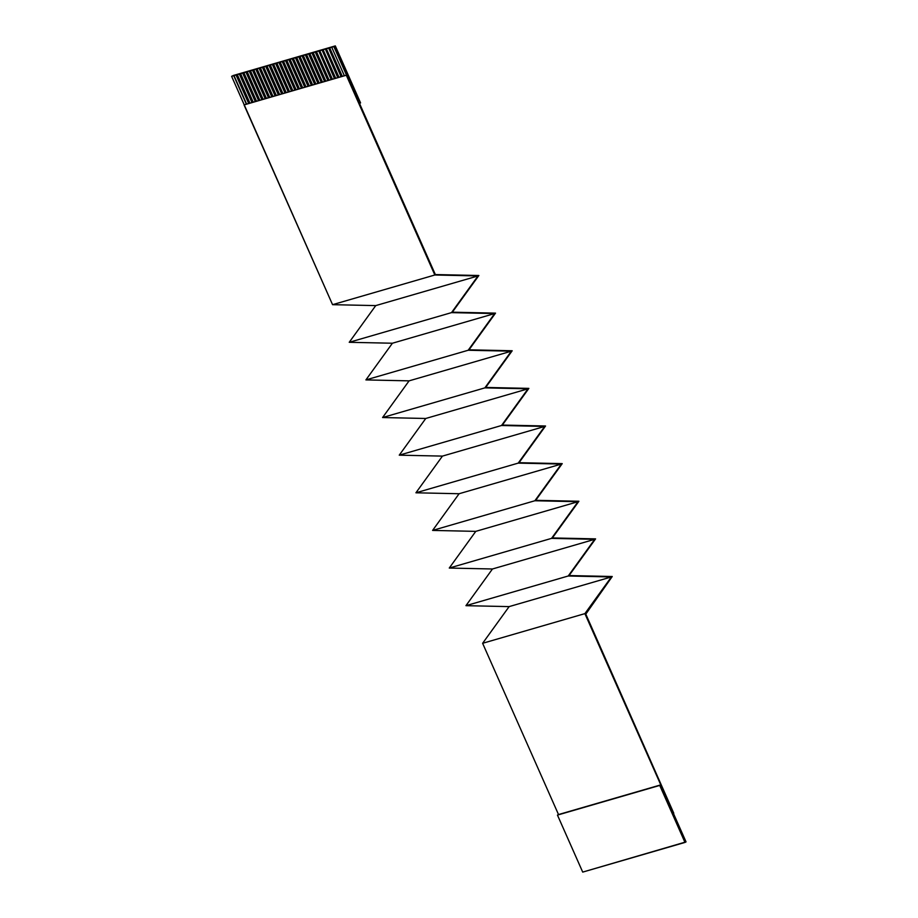 <?xml version="1.0" encoding="UTF-8"?>
<svg xmlns="http://www.w3.org/2000/svg" width="918" height="918" viewBox="0 0 918 918"><rect width="100%" height="100%" fill="white"/><g stroke="black" fill="none" stroke-linecap="round" stroke-linejoin="round"><path stroke-width="1.38" d="M673.766 813.199L585.799 614.131L612.249 576.504L569.057 575.563L595.575 538.877L552.384 537.948L578.902 501.251L535.71 500.321L562.229 463.624L519.037 462.695L545.544 425.998L502.364 425.068L528.871 388.383L485.691 387.442L512.198 350.756L469.018 349.815L495.525 313.13L452.344 312.189L478.852 275.503L435.35 274.562L333.888 46.634L434.834 274.998L478.014 275.939L451.507 312.625L494.687 313.554L468.18 350.251L511.36 351.181L484.853 387.878L528.034 388.807L501.526 425.504L544.707 426.434L518.2 463.12L561.38 464.06L534.873 500.746L578.053 501.687L551.546 538.373L594.726 539.314L568.219 575.999L611.399 576.94L584.892 613.626L686.044 841.886L584.892 613.626L482.616 643.3L509.123 606.614L465.942 605.673L492.45 568.988L449.269 568.047L475.776 531.361L432.596 530.42L459.103 493.735L415.923 492.794L442.43 456.108L399.25 455.167L425.757 418.482L382.576 417.541L409.084 380.855L365.903 379.914L392.411 343.229L349.23 342.299L375.737 305.602L332.557 304.673L231.611 76.309L318.776 50.96L331.168 79.591L332.167 79.304L319.533 50.8L318.546 51.087L322.069 50.008L334.473 78.627L335.46 78.34L322.826 49.836L321.839 50.123L325.374 49.044L337.767 77.674L338.765 77.387L326.131 48.883L325.144 49.17L328.678 48.092L341.071 76.71L342.058 76.423L329.424 47.92L328.437 48.206L334.255 46.439L231.979 76.114L335.311 45.9L233.034 75.574L335.311 45.9L334.255 46.439L359.523 103.447L360.567 102.908L335.311 45.9L360.567 102.908L359.523 103.447L435.35 274.562L478.852 275.503L452.344 312.189L495.525 313.13L469.018 349.815L512.198 350.756L485.691 387.442L528.871 388.383L502.364 425.068L545.544 425.998L519.037 462.695L562.229 463.624L535.71 500.321L578.902 501.251L552.384 537.948L595.575 538.877L569.057 575.563L612.249 576.504L585.799 614.131L673.766 813.199M558.511 814.553L482.616 643.3L558.511 814.553L660.776 784.879L659.732 785.418L684.989 842.426L686.044 841.886L582.712 872.1L557.456 815.092L660.776 784.879L558.511 814.553M328.862 80.256L316.228 51.752L315.241 52.039L327.875 80.543L328.862 80.256L325.569 81.22L312.935 52.716L311.948 53.003L324.57 81.507L325.569 81.22L322.264 82.172L309.63 53.669L308.643 53.955L321.277 82.459L322.264 82.172L318.971 83.125L306.337 54.621L305.35 54.908L317.972 83.412L318.971 83.125L315.666 84.089L303.032 55.585L302.045 55.872L314.679 84.376L315.666 84.089L312.372 85.041L299.738 56.537L298.74 56.824L311.374 85.328L312.372 85.041L309.068 86.005L296.434 57.501L295.447 57.788L308.081 86.292L309.068 86.005L305.763 86.958L293.14 58.454L292.142 58.741L304.776 87.244L305.763 86.958L302.47 87.91L289.836 59.406L288.849 59.693L301.483 88.197L302.47 87.91L299.165 88.874L286.542 60.37L285.544 60.657L298.178 89.161L299.165 88.874L295.871 89.826L283.237 61.322L282.251 61.609L294.885 90.113L295.871 89.826L292.567 90.79L279.944 62.286L278.946 62.573L291.58 91.077L292.567 90.79L289.273 91.743L276.639 63.239L275.652 63.526L288.286 92.029L289.273 91.743L285.968 92.695L273.346 64.191L272.348 64.478L284.982 92.993L285.968 92.695L282.675 93.659L270.041 65.155L269.054 65.442L281.688 93.946L282.675 93.659L279.37 94.611L266.748 66.107L265.75 66.394L278.383 94.898L279.37 94.611L276.077 95.575L263.443 67.071L262.456 67.358L275.09 95.862L276.077 95.575L272.772 96.528L260.15 68.024L259.151 68.311L271.785 96.815L272.772 96.528L269.479 97.492L256.845 68.988L255.858 69.275L268.492 97.778L269.479 97.492L266.174 98.444L253.552 69.94L252.553 70.227L265.187 98.731L266.174 98.444L262.881 99.396L250.247 70.893L249.26 71.179L261.894 99.683L262.881 99.396L259.576 100.36L246.953 71.856L245.955 72.143L258.589 100.647L259.576 100.36L256.283 101.313L243.649 72.809L242.662 73.096L255.296 101.6L256.283 101.313L252.978 102.277L240.355 73.773L239.357 74.06L251.991 102.564L252.978 102.277L249.685 103.229L237.051 74.725L236.064 75.012L248.698 103.516L249.685 103.229L246.38 104.182L233.746 75.678L231.611 76.309L244.234 104.813L246.38 104.182L244.039 104.916L332.557 304.673L375.737 305.602L349.23 342.299L392.411 343.229L365.903 379.914L409.084 380.855L382.576 417.541L425.757 418.482L399.25 455.167L442.43 456.108L415.923 492.794L459.103 493.735L432.596 530.42L475.776 531.361L449.269 568.047L492.45 568.988L465.942 605.673L509.123 606.614L482.616 643.3L584.892 613.626L611.399 576.94L509.123 606.614L611.399 576.94L568.219 575.999L465.942 605.673L568.219 575.999L594.726 539.314L492.45 568.988L594.726 539.314L551.546 538.373L449.269 568.047L551.546 538.373L578.053 501.687L475.776 531.361L578.053 501.687L534.873 500.746L432.596 530.42L534.873 500.746L561.38 464.06L459.103 493.735L561.38 464.06L518.2 463.12L415.923 492.794L518.2 463.12L544.707 426.434L442.43 456.108L544.707 426.434L501.526 425.504L399.25 455.167L501.526 425.504L528.034 388.807L425.757 418.482L528.034 388.807L484.853 387.878L382.576 417.541L484.853 387.878L511.36 351.181L409.084 380.855L511.36 351.181L468.18 350.251L365.903 379.914L468.18 350.251L494.687 313.554L392.411 343.229L494.687 313.554L451.507 312.625L349.23 342.299L451.507 312.625L478.014 275.939L375.737 305.602L478.014 275.939L434.834 274.998L332.557 304.673L434.834 274.998L346.315 75.242L244.039 104.916L346.511 75.138L328.862 80.256L331.168 79.591L318.776 50.96L316.228 51.752L328.862 80.256M331.742 47.254L344.365 75.758L346.511 75.138L333.888 46.634L329.665 47.805L342.058 76.423L344.365 75.758L331.742 47.254M233.746 75.678L246.38 104.182L248.698 103.516L236.293 74.897L233.746 75.678M246.632 104.113L233.987 75.563L246.632 104.113M237.051 74.725L249.685 103.229L251.991 102.564L239.598 73.933L237.051 74.725M249.937 103.16L237.28 74.61L249.937 103.16M240.355 73.773L252.978 102.277L255.296 101.6L242.891 72.981L240.355 73.773M253.23 102.196L240.585 73.647L253.23 102.196M243.649 72.809L256.283 101.313L258.589 100.647L246.196 72.017L243.649 72.809M256.535 101.244L243.878 72.694L256.535 101.244M246.953 71.856L259.576 100.36L261.894 99.683L249.489 71.065L246.953 71.856M259.828 100.28L247.183 71.73L259.828 100.28M250.247 70.893L262.881 99.396L265.187 98.731L252.794 70.101L250.247 70.893M263.133 99.328L250.476 70.778L263.133 99.328M253.552 69.94L266.174 98.444L268.492 97.778L256.088 69.148L253.552 69.94M266.438 98.375L253.781 69.814L266.438 98.375M256.845 68.988L269.479 97.492L271.785 96.815L259.392 68.196L256.845 68.988M269.731 97.411L257.074 68.861L269.731 97.411M260.15 68.024L272.772 96.528L275.09 95.862L262.686 67.232L260.15 68.024M273.036 96.459L260.379 67.909L273.036 96.459M263.443 67.071L276.077 95.575L278.383 94.898L265.99 66.28L263.443 67.071M276.329 95.495L263.673 66.945L276.329 95.495M266.748 66.107L279.37 94.611L281.688 93.946L269.284 65.316L266.748 66.107M279.634 94.543L266.977 65.993L279.634 94.543M270.041 65.155L282.675 93.659L284.982 92.993L272.589 64.363L270.041 65.155M282.928 93.579L270.282 65.029L282.928 93.579M273.346 64.191L285.968 92.695L288.286 92.029L275.882 63.411L273.346 64.191M286.232 92.626L273.575 64.076L286.232 92.626M276.639 63.239L289.273 91.743L291.58 91.077L279.187 62.447L276.639 63.239M289.526 91.674L276.88 63.124L289.526 91.674M279.944 62.286L292.567 90.79L294.885 90.113L282.48 61.495L279.944 62.286M292.831 90.71L280.174 62.16L292.831 90.71M283.237 61.322L295.871 89.826L298.178 89.161L285.785 60.531L283.237 61.322M296.124 89.757L283.478 61.208L296.124 89.757M286.542 60.37L299.165 88.874L301.483 88.197L289.078 59.578L286.542 60.37M299.429 88.794L286.772 60.244L299.429 88.794M289.836 59.406L302.47 87.91L304.776 87.244L292.383 58.626L289.836 59.406M302.722 87.841L290.077 59.291L302.722 87.841M293.14 58.454L305.763 86.958L308.081 86.292L295.676 57.662L293.14 58.454M306.027 86.889L293.37 58.339L306.027 86.889M296.434 57.501L309.068 86.005L311.374 85.328L298.981 56.709L296.434 57.501M309.32 85.925L296.675 57.375L309.32 85.925M299.738 56.537L312.372 85.041L314.679 84.376L302.274 55.746L299.738 56.537M312.625 84.972L299.968 56.423L312.625 84.972M303.032 55.585L315.666 84.089L317.972 83.412L305.579 54.793L303.032 55.585M315.918 84.008L303.273 55.459L315.918 84.008M306.337 54.621L318.971 83.125L321.277 82.459L308.873 53.829L306.337 54.621M319.223 83.056L306.566 54.506L319.223 83.056M309.63 53.669L322.264 82.172L324.57 81.507L312.177 52.877L309.63 53.669M322.516 82.104L309.871 53.542L322.516 82.104M312.935 52.716L325.569 81.22L327.875 80.543L315.471 51.924L312.935 52.716M325.821 81.14L313.164 52.59L325.821 81.14M329.114 80.187L316.469 51.637L329.114 80.187M319.533 50.8L332.167 79.304L334.473 78.627L322.069 50.008L319.533 50.8M332.419 79.223L319.762 50.674L332.419 79.223M322.826 49.836L335.46 78.34L337.767 77.674L325.374 49.044L322.826 49.836M335.713 78.271L323.067 49.721L335.713 78.271M326.131 48.883L338.765 77.387L341.071 76.71L328.678 48.092L326.131 48.883M339.017 77.307L326.36 48.757L339.017 77.307M342.311 76.355L329.665 47.805L342.311 76.355M659.732 785.418L557.456 815.092L582.712 872.1L684.989 842.426L659.732 785.418"/></g></svg>
